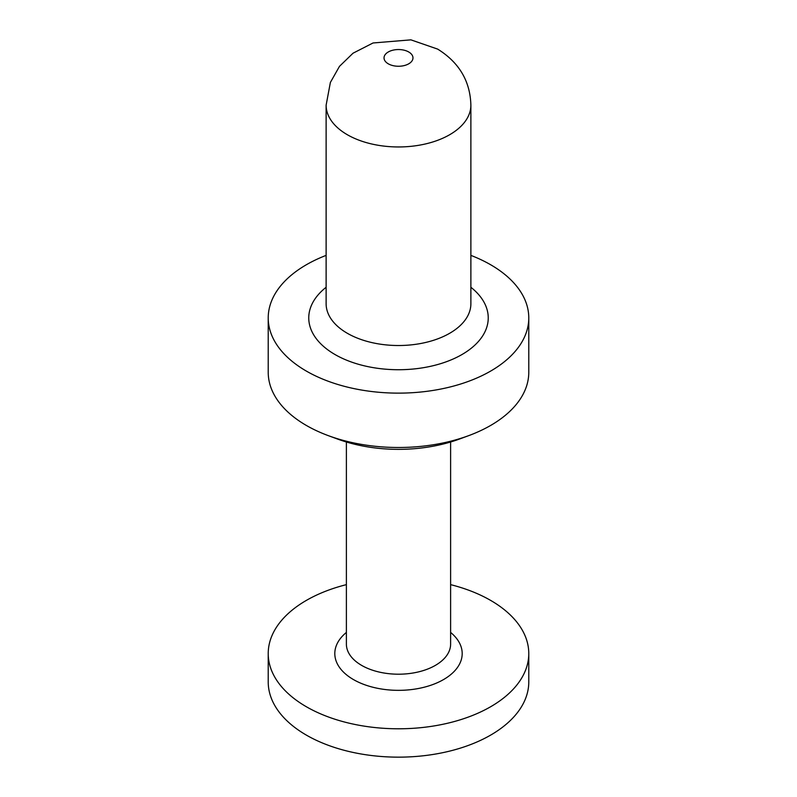 <?xml version="1.0" encoding="UTF-8"?>
<svg xmlns="http://www.w3.org/2000/svg" width="797" height="797" viewBox="0 0 797 797"><rect width="100%" height="100%" fill="white"/><g stroke="black" fill="none" stroke-linecap="round" stroke-linejoin="round"><path stroke-width="1.2" d="M470.878 255.379A130.28 75.217 180 0 1 490.623 264.734A130.28 75.217 180 0 1 528.78 317.913L528.78 372.279A130.28 75.217 180 0 1 468.646 435.66A130.28 75.217 180 0 1 328.354 435.66A130.28 75.217 180 0 1 268.22 372.279L268.22 317.913A130.28 75.217 180 0 1 326.122 255.379M528.78 317.913A130.28 75.217 180 0 1 398.5 393.13A130.28 75.217 180 0 1 268.22 317.913M450.614 584.639A130.28 75.217 180 0 1 490.623 600.39A130.28 75.217 180 0 1 528.78 653.57L528.78 681.933A130.28 75.217 180 0 1 398.5 757.15A130.28 75.217 180 0 1 268.22 681.933L268.22 653.57A130.28 75.217 180 0 1 346.386 584.639M528.78 653.57A130.28 75.217 180 0 1 398.5 728.787A130.28 75.217 180 0 1 268.22 653.57M468.646 435.66L459.351 439.087A113.025 65.254 180 0 1 337.649 439.087L328.354 435.66M450.614 632.429A63.69 36.772 180 0 1 440.871 681.027A63.69 36.772 180 0 1 356.129 681.027A63.69 36.772 180 0 1 346.386 632.429M450.614 442.006L450.614 644.115A52.114 30.087 180 0 1 398.5 674.202A52.114 30.087 180 0 1 346.386 644.115L346.386 442.006M470.878 287.279A89.742 51.815 180 0 1 458.644 356.369A89.742 51.815 180 0 1 338.356 356.369A89.742 51.815 180 0 1 326.122 287.279M470.878 303.727A72.378 41.783 180 0 1 398.5 345.519A72.378 41.783 180 0 1 326.122 303.727L326.122 105.174A72.378 41.783 180 0 0 398.5 146.957A72.378 41.783 180 0 0 470.878 105.174L470.878 303.727M408.731 51.984A14.476 8.359 180 0 1 402.246 65.972A14.476 8.359 180 0 1 384.523 55.73A14.476 8.359 180 0 1 408.731 51.984M470.878 105.174C470.23 81.194 459.162 62.505 437.683 49.115L410.903 39.85L373.046 42.978L353.021 53.21L339.472 66.36L330.376 82.45L326.122 105.174"/></g></svg>
